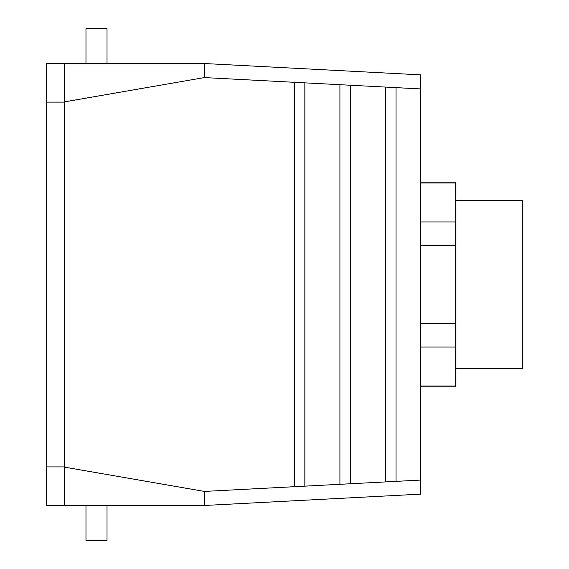<?xml version="1.0" encoding="UTF-8"?>
<svg xmlns="http://www.w3.org/2000/svg" width="569" height="569" viewBox="0 0 569 569"><rect width="100%" height="100%" fill="white"/><g stroke="black" fill="none" stroke-linecap="round" stroke-linejoin="round"><path stroke-width="0.85" d="M420.591 386.92L455.669 386.92L455.669 347.012L420.591 347.012M455.669 386.017L420.591 386.017M64.226 63.529L204.527 63.529L420.591 74.852L420.591 88.92L396.038 87.633L396.038 481.367L385.519 481.922L385.519 87.078L350.44 85.243L350.44 483.757L339.921 484.311L339.921 84.689L304.842 82.854L304.842 486.146L294.322 486.701L294.322 82.299L204.349 77.583L64.226 101.915L64.226 63.458L46.686 63.458L46.686 102.107L64.226 102.107L64.226 467.085L204.349 491.417L204.527 505.471L420.591 494.148L420.591 88.92M455.669 347.012L455.669 182.08L420.591 182.08M455.669 182.983L420.591 182.983M64.226 505.542L46.686 505.542L46.686 102.107M64.226 467.085L64.226 505.471L204.527 505.471M64.226 75.947L64.226 74.731M204.527 63.529L204.349 77.583M85.976 63.529L85.976 28.45L107.022 28.45L107.022 63.529M304.842 82.854L294.322 82.299M350.44 85.243L339.921 84.689M396.038 87.633L385.519 87.078M455.669 245.495L420.591 245.495M455.669 323.505L420.591 323.505M455.669 221.988L420.591 221.988M85.976 505.471L85.976 540.55L107.022 540.55L107.022 505.471M455.669 368.684L522.314 368.684L522.314 200.316L455.669 200.316M420.591 480.08L396.038 481.367M294.322 486.701L204.349 491.417M339.921 484.311L304.842 486.146M385.519 481.922L350.44 483.757M46.686 466.893L64.226 466.893"/></g></svg>
